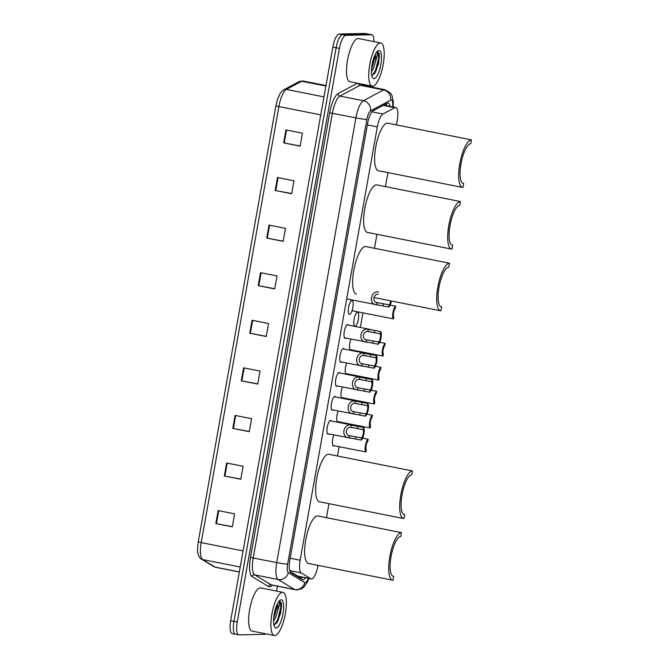 <?xml version="1.0" encoding="UTF-8"?>
<svg xmlns="http://www.w3.org/2000/svg" width="669" height="669" viewBox="0 0 669 669"><rect width="100%" height="100%" fill="white"/><g stroke="black" fill="none" stroke-linecap="round" stroke-linejoin="round"><path stroke-width="1" d="M328.805 433.913A7.041 2.107 -78.8 0 1 328.136 434.214A7.041 2.107 -78.8 0 1 328.002 434.206A7.041 2.107 -78.8 0 1 327.258 427.115A7.041 2.107 -78.8 0 1 330.603 420.375A7.041 2.107 -78.8 0 1 330.745 420.383A7.041 2.107 -78.8 0 1 331.381 420.96M333.07 409.955A7.041 2.107 -78.8 0 1 332.409 410.256A7.041 2.107 -78.8 0 1 332.267 410.239A7.041 2.107 -78.8 0 1 331.531 403.148A7.041 2.107 -78.8 0 1 334.876 396.408A7.041 2.107 -78.8 0 1 335.01 396.424A7.041 2.107 -78.8 0 1 335.646 396.993M337.343 385.988A7.041 2.107 -78.8 0 1 336.674 386.289A7.041 2.107 -78.8 0 1 336.54 386.272A7.041 2.107 -78.8 0 1 335.796 379.189A7.041 2.107 -78.8 0 1 339.141 372.449A7.041 2.107 -78.8 0 1 339.283 372.457A7.041 2.107 -78.8 0 1 339.919 373.034M341.608 362.021A7.041 2.107 -78.8 0 1 340.947 362.322A7.041 2.107 -78.8 0 1 340.805 362.314A7.041 2.107 -78.8 0 1 340.069 355.222A7.041 2.107 -78.8 0 1 343.414 348.482A7.041 2.107 -78.8 0 1 343.548 348.49A7.041 2.107 -78.8 0 1 344.184 349.067M345.881 338.062A7.041 2.107 -78.8 0 1 345.212 338.355A7.041 2.107 -78.8 0 1 345.07 338.347A7.041 2.107 -78.8 0 1 344.334 331.255A7.041 2.107 -78.8 0 1 347.679 324.515A7.041 2.107 -78.8 0 1 347.821 324.532A7.041 2.107 -78.8 0 1 348.449 325.101M349.486 314.397A7.041 2.107 -78.8 0 1 349.343 314.38A7.041 2.107 -78.8 0 1 348.608 307.297A7.041 2.107 -78.8 0 1 351.944 300.557A7.041 2.107 -78.8 0 1 352.086 300.565A7.041 2.107 -78.8 0 1 352.822 307.656A7.041 2.107 -78.8 0 1 349.486 314.397M338.581 421.763A7.041 2.107 -78.8 0 1 337.912 422.064A7.041 2.107 -78.8 0 1 337.778 422.047A7.041 2.107 -78.8 0 1 336.683 418.041A7.041 2.107 -78.8 0 1 338.188 410.967M342.846 397.796A7.041 2.107 -78.8 0 1 342.185 398.097A7.041 2.107 -78.8 0 1 342.043 398.088A7.041 2.107 -78.8 0 1 340.947 394.074A7.041 2.107 -78.8 0 1 342.461 387M347.119 373.837A7.041 2.107 -78.8 0 1 346.45 374.138A7.041 2.107 -78.8 0 1 346.316 374.122A7.041 2.107 -78.8 0 1 345.212 370.108A7.041 2.107 -78.8 0 1 346.726 363.041M351.384 349.87A7.041 2.107 -78.8 0 1 350.723 350.171A7.041 2.107 -78.8 0 1 350.581 350.155A7.041 2.107 -78.8 0 1 349.486 346.149A7.041 2.107 -78.8 0 1 350.999 339.074M334.308 445.73A7.041 2.107 -78.8 0 1 333.647 446.031A7.041 2.107 -78.8 0 1 333.505 446.014A7.041 2.107 -78.8 0 1 332.409 442.008A7.041 2.107 -78.8 0 1 333.923 434.934M354.988 326.204A7.041 2.107 -78.8 0 1 354.846 326.196A7.041 2.107 -78.8 0 1 354.11 319.105A7.041 2.107 -78.8 0 1 357.455 312.364A7.041 2.107 -78.8 0 1 357.597 312.373A7.041 2.107 -78.8 0 1 358.333 319.464A7.041 2.107 -78.8 0 1 354.988 326.204M290.07 571.627L298.223 576.31M396.433 124.902L397.244 120.361A13.204 3.947 101.2 0 0 395.78 107.492A13.204 3.947 101.2 0 0 394.785 107.684L382.936 114.031A13.204 3.947 101.2 0 0 377.324 126.884L300.138 560.212A13.204 3.947 101.2 0 0 301.192 572.915L310.868 578.777A13.204 3.947 101.2 0 0 311.277 578.936A13.204 3.947 101.2 0 0 311.537 578.953A13.204 3.947 101.2 0 0 317.884 565.89L317.976 565.364M326.472 517.681L328.964 503.682M337.46 455.99L339.116 446.683M343.281 423.326L343.389 422.716M347.546 399.36L347.654 398.749M351.819 375.393L351.927 374.791M356.084 351.434L356.192 350.824M360.348 327.467L362.949 312.891M374.456 248.274L376.956 234.275M385.444 186.592L387.936 172.594M389.968 106.338A13.204 3.947 101.2 0 0 388.12 103.068A13.204 3.947 101.2 0 0 387.125 103.26L373.202 110.711A13.204 3.947 101.2 0 0 367.59 123.573L289.853 559.961A13.204 3.947 101.2 0 0 290.915 572.664L302.279 579.555A13.204 3.947 101.2 0 0 302.689 579.714A13.204 3.947 101.2 0 0 302.948 579.73A13.204 3.947 101.2 0 0 305.407 577.765M302.104 577.113A13.204 3.947 -78.8 0 1 300.757 578.626M265.919 633.844A13.204 3.947 -78.8 0 1 264.807 634.296L238.984 634.881A13.204 3.947 -78.8 0 1 238.716 634.856A13.204 3.947 -78.8 0 1 237.252 621.994L339.426 48.411A13.204 3.947 -78.8 0 1 345.773 35.34L371.604 34.763A13.204 3.947 -78.8 0 1 371.864 34.78A13.204 3.947 -78.8 0 1 373.938 41.612M366.662 85.055L366.487 86.042M277.401 586.169L276.531 591.062M238.716 634.856L235.421 634.204A13.204 3.947 -78.8 0 1 233.958 621.334L336.131 47.75A13.204 3.947 -78.8 0 1 342.478 34.688L368.31 34.102A13.204 3.947 -78.8 0 1 368.569 34.127A13.204 3.947 -78.8 0 0 368.31 34.102L342.478 34.688A13.204 3.947 -78.8 0 0 336.131 47.75L233.958 621.334A13.204 3.947 -78.8 0 0 235.421 634.204A13.204 3.947 -78.8 0 0 235.68 634.22M386.147 103.779A13.204 3.947 -78.8 0 1 386.674 105.685M243.09 550.913L201.227 542.601A17.611 5.268 101.2 0 0 202.64 559.543A4.399 4.173 121.2 0 1 201.352 559.041C200.081 558.49 199.028 556.951 198.175 554.4L197.74 552.151C197.338 551.524 197.506 548.07 198.241 541.798L275.904 105.769L278.898 106.572L201.227 542.601L198.241 541.79L275.904 105.769L277.568 99.188L279.793 94.095C281.005 92.774 279.057 93.593 283.773 89.805A4.399 4.081 61.8 0 1 286.374 89.429A17.611 5.268 101.2 0 0 278.898 106.572L320.76 114.884M235.421 634.204L232.126 633.543A13.204 3.947 -78.8 0 1 230.663 620.681L332.836 47.098A13.204 3.947 -78.8 0 1 339.183 34.027L365.015 33.45A13.204 3.947 -78.8 0 1 365.274 33.475L371.864 34.78M269.005 225.085L285.487 228.355L283.179 241.333L266.697 238.064L269.005 225.085M277.484 177.502L293.967 180.772L291.651 193.751L275.168 190.481L277.484 177.502M285.956 129.92L302.438 133.19L300.13 146.168L283.648 142.898L285.956 129.92M243.583 367.833L260.057 371.103L257.749 384.081L241.266 380.812L243.583 367.833M235.103 415.416L251.586 418.685L249.278 431.664L232.795 428.394L235.103 415.416M226.624 462.998L243.106 466.268L240.798 479.247L224.316 475.977L226.624 462.998M218.153 510.581L234.635 513.851L232.319 526.829L215.836 523.559L218.153 510.581M260.534 272.668L277.016 275.937L274.7 288.916L258.217 285.646L260.534 272.668M252.054 320.25L268.537 323.52L266.229 336.499L249.746 333.229L252.054 320.25M266.262 336.315L249.746 333.229M274.733 288.732L258.217 285.646M232.352 526.645L215.836 523.559M240.832 479.063L224.316 475.977M249.311 431.48L232.795 428.394M257.782 383.897L241.266 380.812M300.164 145.984L283.648 142.898M291.684 193.567L275.168 190.481M283.213 241.149L266.697 238.064M282.469 592.291A22.01 6.581 -78.8 0 1 282.903 592.333A22.01 6.581 -78.8 0 1 285.211 614.485A22.01 6.581 -78.8 0 1 274.767 635.55A22.01 6.581 -78.8 0 1 274.323 635.517A22.01 6.581 -78.8 0 1 272.024 613.356A22.01 6.581 -78.8 0 1 282.469 592.291M274.323 635.517L252.071 631.093A22.01 6.581 -78.8 0 1 249.771 608.932A22.01 6.581 -78.8 0 1 260.216 587.875A22.01 6.581 -78.8 0 1 260.651 587.909L282.903 592.333M273.638 618.783L276.874 607.929L276.891 604.876M277.275 604.048A9.951 2.977 -78.8 0 1 277.911 610.153L275.561 617.796L273.562 621.108M276.105 628.024A14.358 4.29 -78.8 0 1 274.641 627.029A14.358 4.29 -78.8 0 1 274.407 613.088A14.358 4.29 -78.8 0 1 279.951 600.285A14.358 4.29 -78.8 0 1 281.131 599.817A14.358 4.29 -78.8 0 1 283.004 613.824A14.358 4.29 -78.8 0 1 276.105 628.024M273.972 624.746L276.815 622.839L280.721 613.055L281.457 603.129L279.6 600.913L279.19 601.205C279.876 602.108 279.458 605.094 277.911 610.153M273.78 617.119L276.28 606.39M276.531 623.199L278.388 619.72L281.532 607.143L281.457 603.129M274.457 612.821L275.043 610.32M274.541 624.712L277.735 619.586L280.88 607.009L279.751 600.921M392.502 580.174A24.218 7.242 -78.8 0 0 392.987 580.215L393.681 576.318A20.254 6.054 -78.8 0 1 393.28 576.285A20.254 6.054 -78.8 0 1 391.156 555.897A20.254 6.054 -78.8 0 1 400.773 536.521L401.459 532.633A24.218 7.242 -78.8 0 0 389.968 555.797A24.218 7.242 -78.8 0 0 392.502 580.174L308.442 563.474A24.218 7.242 -78.8 0 1 305.909 539.097A24.218 7.242 -78.8 0 1 317.399 515.933A24.218 7.242 -78.8 0 1 317.884 515.966L401.459 532.633M393.681 576.318L392.895 576.168M403.491 518.492A24.218 7.242 -78.8 0 0 403.976 518.534L404.67 514.637A20.254 6.054 -78.8 0 1 404.268 514.603A20.254 6.054 -78.8 0 1 402.144 494.215A20.254 6.054 -78.8 0 1 411.753 474.839L412.447 470.951A24.218 7.242 -78.8 0 0 400.957 494.115A24.218 7.242 -78.8 0 0 403.491 518.492L319.431 501.783A24.218 7.242 -78.8 0 1 316.897 477.415A24.218 7.242 -78.8 0 1 328.387 454.243A24.218 7.242 -78.8 0 1 328.872 454.284L412.447 470.951M404.67 514.637L403.884 514.478M440.495 310.767A24.218 7.242 -78.8 0 0 440.971 310.809L441.665 306.92A20.254 6.054 -78.8 0 1 441.264 306.879A20.254 6.054 -78.8 0 1 439.148 286.499A20.254 6.054 -78.8 0 1 448.757 267.123L449.451 263.226A24.218 7.242 -78.8 0 0 437.961 286.399A24.218 7.242 -78.8 0 0 440.495 310.767L373.762 297.513M441.665 306.92L440.879 306.762M356.435 294.067A24.218 7.242 -78.8 0 1 353.901 269.691A24.218 7.242 -78.8 0 1 365.391 246.527A24.218 7.242 -78.8 0 1 365.876 246.568L449.451 263.226M451.483 249.085A24.218 7.242 -78.8 0 0 451.96 249.127L452.654 245.23A20.254 6.054 -78.8 0 1 452.252 245.197A20.254 6.054 -78.8 0 1 450.137 224.817A20.254 6.054 -78.8 0 1 459.745 205.433L460.439 201.545A24.218 7.242 -78.8 0 0 448.949 224.709A24.218 7.242 -78.8 0 0 451.483 249.085L367.423 232.386A24.218 7.242 -78.8 0 1 364.889 208.009A24.218 7.242 -78.8 0 1 376.379 184.845A24.218 7.242 -78.8 0 1 376.856 184.887L460.439 201.545M452.654 245.23L451.868 245.08M462.471 187.404A24.218 7.242 -78.8 0 0 462.948 187.445L463.642 183.549A20.254 6.054 -78.8 0 1 463.241 183.515A20.254 6.054 -78.8 0 1 461.117 163.127A20.254 6.054 -78.8 0 1 470.733 143.751L471.428 139.863A24.218 7.242 -78.8 0 0 459.929 163.027A24.218 7.242 -78.8 0 0 462.471 187.404L378.411 170.695A24.218 7.242 -78.8 0 1 375.878 146.327A24.218 7.242 -78.8 0 1 387.368 123.155A24.218 7.242 -78.8 0 1 387.844 123.196L471.428 139.863M463.642 183.549L462.856 183.39M380.327 42.933A22.01 6.581 -78.8 0 1 380.761 42.967A22.01 6.581 -78.8 0 1 383.069 65.127A22.01 6.581 -78.8 0 1 372.616 86.192A22.01 6.581 -78.8 0 1 372.181 86.15A22.01 6.581 -78.8 0 1 369.873 63.99A22.01 6.581 -78.8 0 1 380.327 42.933M372.181 86.15L349.929 81.727A22.01 6.581 -78.8 0 1 347.629 59.574A22.01 6.581 -78.8 0 1 358.074 38.509A22.01 6.581 -78.8 0 1 358.509 38.551L380.761 42.967M371.496 69.417L374.724 58.571L374.749 55.519M375.133 54.691A9.951 2.977 -78.8 0 1 375.769 60.787L373.419 68.43L371.42 71.742M373.963 78.666A14.358 4.29 -78.8 0 1 372.499 77.671A14.358 4.29 -78.8 0 1 372.265 63.722A14.358 4.29 -78.8 0 1 377.809 50.928A14.358 4.29 -78.8 0 1 378.98 50.459A14.358 4.29 -78.8 0 1 380.862 64.458A14.358 4.29 -78.8 0 1 373.963 78.666M371.822 75.388L374.665 73.473L378.579 63.689L379.306 53.771L377.458 51.555L377.04 51.848C377.734 52.751 377.308 55.728 375.769 60.787M371.638 67.761L374.138 57.032M374.389 73.833L376.246 70.354L379.39 57.777L379.306 53.771M372.315 63.463L372.901 60.954M372.39 75.354L375.593 70.228L378.738 57.651L377.6 51.555M362.623 438.128L368.159 439.224A6.606 1.974 101.2 0 0 365.416 445.621A6.606 1.974 101.2 0 0 365.893 451.943L356.895 450.22M368.159 439.224L367.766 441.456A4.399 1.313 101.2 0 0 366.085 445.604A4.399 1.313 101.2 0 0 366.294 449.71L365.893 451.943M366.896 414.161L372.432 415.265A6.606 1.974 101.2 0 0 369.681 421.654A6.606 1.974 101.2 0 0 370.166 427.976L337.143 421.478M372.432 415.265L372.031 417.489A4.399 1.313 101.2 0 0 370.358 421.637A4.399 1.313 101.2 0 0 370.559 425.743L370.166 427.976M371.161 390.194L376.697 391.298A6.606 1.974 101.2 0 0 373.954 397.687A6.606 1.974 101.2 0 0 374.431 404.009L341.407 397.511M376.697 391.298L376.304 393.531A4.399 1.313 101.2 0 0 374.623 397.679A4.399 1.313 101.2 0 0 374.832 401.785L374.431 404.009M375.434 366.236L380.97 367.331A6.606 1.974 101.2 0 0 378.219 373.728A6.606 1.974 101.2 0 0 378.704 380.051L345.681 373.545M380.97 367.331L380.569 369.564A4.399 1.313 101.2 0 0 378.897 373.712A4.399 1.313 101.2 0 0 379.097 377.818L378.704 380.051M379.699 342.269L385.235 343.373A6.606 1.974 101.2 0 0 382.492 349.762A6.606 1.974 101.2 0 0 382.969 356.084L349.946 349.586M385.235 343.373L384.834 345.597A4.399 1.313 101.2 0 0 383.161 349.745A4.399 1.313 101.2 0 0 383.37 353.851L382.969 356.084M390.144 305.072L395.68 306.168A6.606 1.974 101.2 0 0 392.937 312.565A6.606 1.974 101.2 0 0 393.414 318.879L352.028 310.717M395.68 306.168L395.287 308.401A4.399 1.313 101.2 0 0 393.606 312.548A4.399 1.313 101.2 0 0 393.815 316.654L393.414 318.879M349.327 435.636L361.594 437.877A4.399 1.313 101.2 0 0 363.267 433.729A4.399 1.313 101.2 0 0 363.066 429.632L363.459 427.399L351.192 425.124C343.147 423.427 340.697 437.208 348.925 437.861L349.327 435.636C344.493 434.783 345.915 426.797 350.799 427.349L351.192 425.124M350.665 436.012L351.158 436.104M363.066 429.632L350.799 427.349M363.459 427.399A6.606 1.974 101.2 0 1 363.944 433.721A6.606 1.974 101.2 0 1 361.193 440.11L327.367 433.629M350.773 438.27L348.925 437.861M361.193 440.11L361.594 437.877M353.265 427.558L352.705 427.449M353.592 411.669L365.859 413.919A4.399 1.313 101.2 0 0 367.54 409.771A4.399 1.313 101.2 0 0 367.331 405.665L367.733 403.432L355.465 401.157C347.42 399.468 344.961 413.241 353.199 413.894L353.592 411.669C348.766 410.825 350.188 402.83 355.072 403.382L355.465 401.157M354.93 412.054L355.431 412.137M367.331 405.665L355.072 403.382M367.733 403.432A6.606 1.974 101.2 0 1 368.209 409.754A6.606 1.974 101.2 0 1 365.466 416.151L331.632 409.662M355.047 414.303L353.199 413.894M365.466 416.151L365.859 413.919M357.53 403.591L356.97 403.491M357.856 387.711L370.133 389.952A4.399 1.313 101.2 0 0 371.805 385.804A4.399 1.313 101.2 0 0 371.604 381.698L371.997 379.465L359.73 377.191C351.685 375.501 349.235 389.274 357.463 389.935L357.856 387.711C353.031 386.858 354.453 378.871 359.337 379.415L359.73 377.191M359.194 388.087L359.696 388.179M371.604 381.698L359.337 379.415M371.997 379.465A6.606 1.974 101.2 0 1 372.482 385.787A6.606 1.974 101.2 0 1 369.731 392.185L335.905 385.704M359.312 390.336L357.463 389.935M369.731 392.185L370.133 389.952M361.804 379.624L361.243 379.524M362.13 363.744L374.397 365.985A4.399 1.313 101.2 0 0 376.078 361.837A4.399 1.313 101.2 0 0 375.869 357.731L376.271 355.507L364.003 353.232C355.958 351.534 353.5 365.307 361.728 365.968L362.13 363.744C357.305 362.891 358.726 354.904 363.602 355.456L364.003 353.232M363.468 364.12L363.969 364.212M375.869 357.731L363.602 355.456M376.271 355.507A6.606 1.974 101.2 0 1 376.747 361.829A6.606 1.974 101.2 0 1 374.004 368.218L340.17 361.737M363.585 366.369L361.728 365.968M374.004 368.218L374.397 365.985M366.068 355.657L365.508 355.557M366.395 339.777L378.671 342.026A4.399 1.313 101.2 0 0 380.343 337.878A4.399 1.313 101.2 0 0 380.134 333.772L380.536 331.54L368.268 329.265C360.223 327.576 357.773 341.349 366.002 342.001L366.395 339.777C361.569 338.932 362.991 330.938 367.875 331.49L368.268 329.265M367.733 340.153L368.234 340.245M380.134 333.772L367.875 331.49M380.536 331.54A6.606 1.974 101.2 0 1 381.021 337.862A6.606 1.974 101.2 0 1 378.269 344.251L344.443 337.77M367.85 342.411L366.002 342.001M378.269 344.251L378.671 342.026M370.342 331.699L369.773 331.598M378.32 294.285C373.436 293.741 372.014 301.727 376.839 302.58L389.115 304.821A4.399 1.313 101.2 0 0 390.755 300.883M378.177 302.957L378.679 303.049M391.398 301.017A6.606 1.974 101.2 0 1 388.714 307.054L346.676 298.943M378.294 305.206L376.446 304.805C368.218 304.144 370.668 290.371 378.713 292.06M388.714 307.054L389.115 304.821M297.479 576.109L310.868 578.777M384.533 104.648A13.204 12.243 61.8 0 1 384.633 105.276M300.339 576.762A13.204 12.527 121.2 0 1 299.553 577.899M289.702 570.632L301.192 572.915M290.162 558.23L300.138 560.212M367.348 124.902L377.324 126.884M371.939 111.84L382.936 114.031M383.17 105.376L394.785 107.684M386.18 103.854A14.091 4.215 -78.8 0 1 386.122 104.372M392.619 106.864A8.806 2.634 101.2 0 0 391.223 99.957A8.806 2.634 101.2 0 0 390.738 100.099L370.593 110.878A8.806 2.634 101.2 0 0 366.846 119.45L287.637 564.151A8.806 2.634 101.2 0 0 288.339 572.614L304.788 582.582A8.806 2.634 101.2 0 0 305.231 582.699A8.806 2.634 101.2 0 0 308.325 578.351M308.794 578.442L307.74 581.311L303.843 587.123L301.46 588.779L297.195 589.866L295.104 589.682A17.611 5.268 -78.8 0 1 294.561 589.473L278.12 579.513A17.611 5.268 -78.8 0 1 276.707 562.57L355.916 117.869A17.611 5.268 -78.8 0 1 363.401 100.735L383.546 89.947A17.611 5.268 -78.8 0 1 384.524 89.663A17.611 5.268 -78.8 0 1 384.876 89.696L361.385 85.03A17.611 5.268 101.2 0 0 361.034 84.996A17.611 5.268 101.2 0 0 360.056 85.281L339.911 96.068A17.611 5.268 101.2 0 0 332.426 113.203L253.217 557.904A17.611 5.268 101.2 0 0 254.63 574.847L271.079 584.806A17.611 5.268 101.2 0 0 271.614 585.015L271.497 585.015M358.275 83.391A2.199 2.04 -118.2 0 0 360.056 85.281L383.546 89.947A8.806 8.162 61.8 0 1 390.738 100.099M272.216 585.141A19.811 5.921 -78.8 0 1 269.523 586.805A19.811 5.921 -78.8 0 1 268.52 586.529L252.071 576.569A19.811 5.921 -78.8 0 1 250.482 557.511L329.7 112.81A19.811 5.921 -78.8 0 1 338.113 93.526L357.388 83.215M361.511 84.026A19.811 5.921 -78.8 0 1 361.988 85.147M237.252 621.994L230.663 620.681M371.604 34.763L365.015 33.45M345.773 35.34L339.183 34.027M339.426 48.411L332.836 47.098M288.339 572.614A8.806 8.354 121.2 0 1 278.12 579.513L254.63 574.847A2.199 2.091 -58.8 0 0 252.071 576.569M287.637 564.151A8.806 0.56 -169.9 0 1 276.707 562.57L250.482 557.511M304.788 582.582A8.806 8.354 121.2 0 1 294.561 589.473L271.079 584.806A2.199 2.091 -58.8 0 0 268.52 586.529M370.593 110.878A8.806 8.162 61.8 0 0 363.401 100.735L339.911 96.068A2.199 2.04 -118.2 0 1 338.113 93.526M366.846 119.45A8.806 0.56 -169.9 0 1 355.916 117.869L329.7 112.81M301.744 577.038A14.091 4.215 -78.8 0 1 301.468 577.957M240.221 567.011L202.64 559.543L215.117 567.103A17.611 5.268 101.2 0 0 215.661 567.312L239.335 572.012M215.661 567.312L213.829 566.601A4.399 4.173 121.2 0 0 215.117 567.103L239.351 571.911M283.773 89.805L299.06 81.618A4.399 4.081 61.8 0 1 301.66 81.242L286.374 89.429L323.963 96.896M299.06 81.618L302.998 80.991A17.611 5.268 101.2 0 0 301.66 81.242L325.895 86.058M252.639 320.367L250.331 333.338M244.168 367.95L241.852 380.92M235.689 415.533L233.381 428.503M227.217 463.115L224.901 476.085M218.738 510.698L216.43 523.668M261.119 272.785L258.811 285.755M269.59 225.202L267.282 238.172M278.07 177.62L275.762 190.59M286.549 130.037L284.233 143.007M357.413 428.503L357.806 426.27M355.54 438.989L355.941 436.757M361.678 404.544L362.08 402.312M359.813 415.023L360.206 412.79M365.951 380.577L366.344 378.345M364.078 391.064L364.48 388.831M370.216 356.61L370.618 354.378M368.351 367.097L368.744 364.864M374.489 332.644L374.883 330.419M372.616 343.13L373.018 340.897M376.446 304.805L376.839 302.58M383.061 305.934L383.462 303.701M297.914 576.277L311.277 578.936M300.506 578.476L301.627 577.021M386.348 105.618L386.005 103.862M383.705 105.092L395.78 107.492M295.104 589.682L271.614 585.015M393.038 106.948L393.347 102.198L391.942 95.358L390.362 92.916L384.876 89.696M213.829 566.601L201.352 559.041M302.998 80.991L325.987 85.557M356.895 450.212L332.869 445.437M353.692 425.392L329.942 420.676M357.957 401.433L334.207 396.709M362.23 377.467L338.481 372.75M366.495 353.5L342.745 348.783M370.768 329.533L347.019 324.816"/></g></svg>

